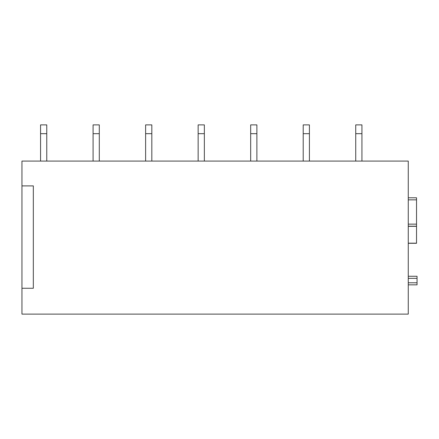 <?xml version="1.0" encoding="UTF-8"?>
<svg xmlns="http://www.w3.org/2000/svg" width="439" height="439" viewBox="0 0 439 439"><rect width="100%" height="100%" fill="white"/><g stroke="black" fill="none" stroke-linecap="round" stroke-linejoin="round"><path stroke-width="0.66" d="M417.05 276.268L408.259 276.268L417.05 276.268L417.05 284.851L408.259 284.851L416.534 284.851M21.95 185.895L21.95 161.08L408.259 161.08L408.259 314.115L21.95 314.115L21.95 185.895L33.326 185.895L33.326 288.264L21.95 288.264M408.259 243.283L416.534 243.283L416.534 197.786L408.259 197.786M46.764 133.675L46.764 124.885L40.564 124.885L40.564 133.675L46.764 133.675L46.764 161.08M40.564 133.675L40.564 161.08M99.296 133.675L99.296 124.885L93.09 124.885L93.09 133.675L99.296 133.675L99.296 161.08M93.09 133.675L93.09 161.08M151.823 133.675L151.823 124.885L145.622 124.885L145.622 133.675L151.823 133.675L151.823 161.08M145.622 133.675L145.622 161.08M204.349 133.675L204.349 124.885L198.148 124.885L198.148 133.675L204.349 133.675L204.349 161.08M198.148 133.675L198.148 161.08M256.881 133.675L256.881 124.885L250.674 124.885L250.674 133.675L256.881 133.675L256.881 161.08M250.674 133.675L250.674 161.08M309.407 133.675L309.407 124.885L303.206 124.885L303.206 133.675L309.407 133.675L309.407 161.08M303.206 133.675L303.206 161.08M361.939 133.675L361.939 124.885L355.733 124.885L355.733 133.675L361.939 133.675L361.939 161.08M355.733 133.675L355.733 161.08M408.259 278.337L417.05 278.337M408.259 282.782L417.05 282.782M408.259 284.851L417.05 284.851M408.259 243.168L416.534 243.168M408.259 226.337L416.534 226.337M408.259 226.222L416.534 226.222L408.259 226.211M408.259 224.142L416.534 224.142M408.259 199.855L416.534 199.855"/></g></svg>

